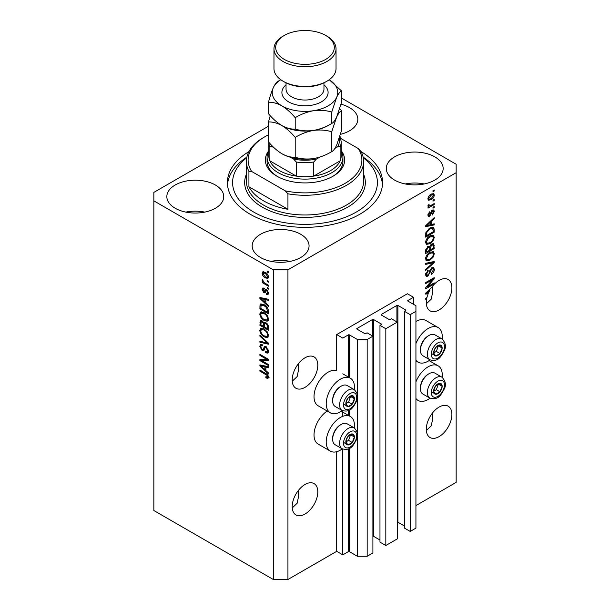 <?xml version="1.0" encoding="UTF-8"?>
<svg xmlns="http://www.w3.org/2000/svg" width="610" height="610" viewBox="0 0 610 610"><rect width="100%" height="100%" fill="white"/><g stroke="black" fill="none" stroke-linecap="round" stroke-linejoin="round"><path stroke-width="0.91" d="M413.496 297.276L407.396 293.753L336.697 334.577L342.789 338.092L348.394 334.86A0.686 0.396 0 0 1 349.37 334.86L357.422 339.503L367.174 339.503L372.901 336.194L367.052 332.816L365.71 333.586A0.686 0.396 0 0 1 364.734 333.586L356.934 329.087L356.934 328.523L372.535 319.51A0.686 0.396 0 0 1 373.511 319.51L381.311 324.017A0.686 0.396 0 0 1 381.311 324.581L379.969 325.351L385.825 328.729L397.278 322.118L391.429 318.74L390.087 319.51A0.686 0.396 0 0 1 389.111 319.51L381.311 315.012L381.311 314.447L396.912 305.435A0.686 0.396 0 0 1 397.888 305.435L405.688 309.941A0.686 0.396 0 0 1 405.688 310.505L404.354 311.275L410.202 314.653L415.928 311.352L415.928 305.717L407.884 301.073L407.884 300.509L413.496 297.276L413.496 304.314M407.884 300.509A0.686 0.396 0 0 0 407.884 301.073M404.354 311.275L404.354 528.054L410.202 531.432L415.928 528.123L415.928 311.352M410.202 531.432L410.202 314.653M397.278 522.099A0.686 0.396 0 0 1 397.888 522.213L404.354 525.942M381.311 314.447A0.686 0.396 0 0 0 381.311 315.012M379.969 325.351L379.969 542.13L385.825 545.508L397.278 538.889L397.278 322.118M385.825 545.508L385.825 328.729M372.901 536.175A0.686 0.396 0 0 1 373.511 536.289L379.969 540.018M356.934 328.523A0.686 0.396 0 0 0 356.934 329.087M268.469 126.224L153.842 192.402L153.842 510.524L273.303 579.5L287.935 579.5L336.697 551.348L342.789 554.864L348.394 551.631A0.686 0.396 0 0 1 349.37 551.631L357.422 556.274L367.174 556.274L372.901 552.965L372.901 336.194M367.174 556.274L367.174 339.503M357.422 556.274L357.422 435.875M357.422 433.222L357.422 397.59M357.422 394.937L357.422 339.503M342.789 554.864L342.789 449.097M342.789 416.317L342.789 410.812M336.697 551.348L336.697 451.697M342.294 410.576A20 11.544 -60 0 1 340.349 411.849A20 11.544 -60 0 1 330.353 412.84L318.161 405.803A20 11.544 -60 0 1 315.096 389.782A20 11.544 -60 0 1 328.165 372.161A20 11.544 -60 0 1 336.697 370.537L336.697 334.577M292.251 507.924L297.154 503.242L298.725 495.64L298.244 490.608M292.198 506.658A18.102 10.454 120 0 0 295.949 514.939A18.102 10.454 120 0 0 309.895 510.09A18.102 10.454 120 0 0 317.802 491.873A18.102 10.454 120 0 0 314.051 483.593A18.102 10.454 120 0 0 300.105 488.442A18.102 10.454 120 0 0 292.198 506.658M426.344 430.5L431.247 425.826L432.818 418.224L432.337 413.191M426.291 429.234A18.102 10.454 120 0 0 430.042 437.522A18.102 10.454 120 0 0 443.988 432.673A18.102 10.454 120 0 0 451.896 414.457A18.102 10.454 120 0 0 448.144 406.168A18.102 10.454 120 0 0 434.198 411.018A18.102 10.454 120 0 0 426.291 429.234M292.251 381.235L297.154 376.561L298.725 368.958L298.244 363.926M292.198 379.969A18.102 10.454 120 0 0 295.949 388.257A18.102 10.454 120 0 0 309.895 383.408A18.102 10.454 120 0 0 317.802 365.192A18.102 10.454 120 0 0 314.051 356.903A18.102 10.454 120 0 0 300.105 361.753A18.102 10.454 120 0 0 292.198 379.969M426.344 303.818L431.247 299.136L432.818 291.534L432.337 286.509M426.291 302.552A18.102 10.454 120 0 0 430.042 310.841A18.102 10.454 120 0 0 443.988 305.991A18.102 10.454 120 0 0 451.896 287.775A18.102 10.454 120 0 0 448.144 279.487A18.102 10.454 120 0 0 431.552 287.577L425.681 293.128L425.681 294.127L428.243 293.593A18.102 10.454 120 0 0 426.931 297.573L425.681 298.298L425.681 299.319L426.672 298.748A18.102 10.454 120 0 0 426.291 302.552M340.479 134.33A28.449 16.424 0 0 0 357.826 119.209A28.449 16.424 0 0 0 349.492 107.596A28.449 16.424 0 0 0 341.028 104.226M215.399 185.013A28.449 16.424 0 0 0 184.403 181.452A28.449 16.424 0 0 0 166.843 196.626A28.449 16.424 0 0 0 175.177 208.239A28.449 16.424 0 0 0 206.172 211.8A28.449 16.424 0 0 0 223.733 196.626A28.449 16.424 0 0 0 215.399 185.013M204.769 212.112A28.449 16.424 0 0 0 185.806 212.112M300.73 234.278A28.449 16.424 0 0 0 269.734 230.725A28.449 16.424 0 0 0 252.174 245.891A28.449 16.424 0 0 0 260.508 257.504A28.449 16.424 0 0 0 291.504 261.065A28.449 16.424 0 0 0 309.064 245.891A28.449 16.424 0 0 0 300.73 234.278M290.101 261.377A28.449 16.424 0 0 0 271.137 261.377M434.823 156.861A28.449 16.424 0 0 0 403.828 153.301A28.449 16.424 0 0 0 386.267 168.474A28.449 16.424 0 0 0 394.601 180.087A28.449 16.424 0 0 0 425.597 183.648A28.449 16.424 0 0 0 443.157 168.474A28.449 16.424 0 0 0 434.823 156.861M424.194 183.961A28.449 16.424 0 0 0 405.231 183.961M354.357 427.968A20 11.544 120 0 0 350.353 416.493A20 11.544 120 0 0 340.349 417.484A20 11.544 120 0 0 327.288 435.105A20 11.544 120 0 0 330.353 451.133A20 11.544 120 0 0 340.349 450.142A20 11.544 120 0 0 342.294 448.861M330.353 412.84A20 11.544 -60 0 1 327.288 396.82A20 11.544 -60 0 1 340.349 379.199A20 11.544 -60 0 1 350.353 378.208A20 11.544 -60 0 1 354.357 389.683M415.928 381.898A20 11.544 -60 0 1 428.121 366.808A20 11.544 -60 0 1 438.117 365.817A20 11.544 -60 0 1 442.128 377.293M430.065 398.193A20 11.544 -60 0 1 428.121 399.466A20 11.544 -60 0 1 418.125 400.457A20 11.544 -60 0 1 415.928 398.452M442.128 339.007A20 11.544 120 0 0 438.117 327.532A20 11.544 120 0 0 428.121 328.523A20 11.544 120 0 0 415.928 343.613M415.928 360.167A20 11.544 120 0 0 418.125 362.172A20 11.544 120 0 0 428.121 361.181A20 11.544 120 0 0 430.065 359.9M248.91 151.608A77.577 44.789 0 0 0 227.423 182.55A77.577 44.789 0 0 0 250.146 214.224A77.577 44.789 0 0 0 334.692 223.931A77.577 44.789 0 0 0 382.577 182.55A77.577 44.789 0 0 0 361.089 151.608M427.427 286.799L434.221 282.88L434.221 283.902L425.681 288.827L425.681 287.737L432.482 279.654L425.681 283.581L425.681 282.56L434.221 277.634L434.221 278.724L427.427 286.799L426.786 286.433M431.842 267.737L433.618 267.538L434.328 269.406C434.213 271.549 433.252 273.196 431.445 274.37L431.339 273.41L433.329 269.894L432.871 268.629L431.872 268.751L427.907 276.155L426.253 276.361L425.574 274.645L428.121 270.146L428.235 271.107L426.573 274.035L426.992 275.232L428.799 274.294L429.806 270.436L431.842 267.737M425.681 263.322L434.221 261.499L434.221 262.559L425.681 270.428L425.681 269.376L433.222 262.658L425.681 264.389L425.681 263.322M433.024 251.556L434.328 253.699L432.993 257.382L430.065 260.066L426.482 260.744L425.574 258.747C426.016 255.819 427.48 253.676 429.958 252.319L433.458 251.732M433.024 235.178L434.328 237.32L432.993 240.996L430.065 243.687L426.482 244.366L425.574 242.368C426.016 239.44 427.48 237.298 429.958 235.94L433.458 235.353M431.666 224.457L434.221 223.839L434.221 224.907L425.681 226.691L425.681 225.692L434.221 217.617L434.221 218.677L431.666 221.011L431.666 224.457L430.668 223.878M433.001 190.678L434.221 189.977L434.221 190.999L433.001 191.7L433.001 190.678M287.935 579.5L287.935 269.826L456.158 172.699L456.158 164.25L341.531 98.073M415.928 505.599L456.158 482.373L456.158 172.699M438.117 327.532L425.933 320.494A20 11.544 120 0 0 415.928 321.485M327.212 411.033A20 11.544 120 0 0 314.92 428.678A20 11.544 120 0 0 318.161 444.095L330.353 451.133M431.049 194.232L433.702 193.667L434.328 195.093C434 197.221 432.925 198.761 431.117 199.699L428.533 200.225L427.9 198.807C428.212 196.702 429.265 195.177 431.049 194.232M433.001 200.149L434.221 199.447L434.221 200.469L433.001 201.17L433.001 200.149M431.003 205.395L434.221 203.542L434.221 204.563L428.014 208.147L428.014 207.118L429.005 206.546L427.9 205.974L428.235 204.815L429.12 204.693L429.005 205.448L429.73 205.944L431.003 205.395M428.136 206.477L427.9 205.974M428.167 204.96L429.73 205.944M433.001 207.186L434.221 206.485L434.221 207.507L433.001 208.208L433.001 207.186M432.33 210.13L433.763 209.939L434.328 211.395L432.33 214.994L432.223 214.034L433.443 211.838L432.482 211.068L429.669 216.398L428.433 216.558L427.9 215.155L429.676 211.792L429.783 212.753L428.784 214.606L429.547 215.452L432.33 210.13M431.918 210.29L433.13 210.991L431.682 210.602M427.854 214.796L429.547 215.452M429.905 228.041L433.504 227.286L434.221 229.299L434.221 232.204L425.681 237.13L425.841 232.692L429.905 228.041M431.712 244.015L433.618 243.718L434.221 248.583L425.681 253.508L425.681 250.451L427.831 246.509L429.615 246.577L431.712 244.015M261.637 360.594L268.43 364.521L268.43 365.542L259.898 360.617L259.898 359.526L266.7 359.298L259.898 355.371L259.898 354.341L268.43 359.275L268.43 360.365L261.637 360.594L262.857 359.892L268.43 359.702M265.182 346.312L264.016 346.983L266.051 346.64L268.537 351.177L267.775 353.098L265.655 352.809L265.548 351.718L266.974 351.894L267.546 350.514L266.082 347.677L265.197 347.563L263.673 350.697L262.125 350.514L259.784 346.305L260.493 344.505L262.33 344.749L262.445 345.832L261.217 345.672L260.783 346.846L262.14 349.5L263.009 349.675L264.504 346.427M259.898 335.111L268.43 343.14L268.43 344.2L259.898 342.218L259.898 341.165L267.432 343.148L259.898 336.171L259.898 335.111M268.537 335.469L267.203 337.604L264.275 336.911C261.736 335.561 260.241 333.395 259.784 330.406L260.691 328.424L264.168 329.042L267.233 331.817L268.537 335.469M268.537 319.091L267.203 321.226L264.275 320.532C261.736 319.183 260.241 317.017 259.784 314.028L260.691 312.046L264.168 312.663L267.233 315.439L268.537 319.091M267.21 280.508L268.43 281.21L268.43 282.239L267.21 281.53L267.21 280.508M265.258 272.342C267.111 273.28 268.202 274.828 268.537 276.986L267.904 278.404L265.327 277.885C263.505 276.948 262.437 275.407 262.109 273.28L262.75 271.869L265.258 272.342M268.537 377.3L267.935 378.49L265.884 377.887L265.769 376.805L267.546 376.675L266.898 375.287L259.898 371.109L259.898 370.087L265.685 373.427C267.302 374.159 268.255 375.455 268.537 377.3M268.53 376.522L267.31 377.224L268.362 376.21M153.842 200.85L273.303 269.826L287.935 269.826M273.303 579.5L273.303 269.826M265.884 303.155L268.43 305.48L268.43 306.548L259.898 298.473L259.898 297.482L268.43 299.258L268.43 300.318L265.884 299.708L265.884 303.155M263.993 289.277L263.002 289.971L263.756 291.694L264.275 291.671L265.281 289.369L266.539 289.59L268.537 293.166L268.011 294.561L266.547 294.455L266.433 293.372L267.325 293.456L267.653 292.587L266.692 290.703L266.128 290.612L265.014 292.922L263.878 292.792L262.109 289.498L262.666 288.065L263.886 288.187L263.993 289.277L263.276 289.209L264.496 288.507M263.756 291.694L265.495 290.962L266.067 289.369M267.21 287.417L268.43 288.126L268.43 289.148L267.21 288.446L267.21 287.417M265.213 283.322L268.43 285.183L268.43 286.204L262.224 282.621L262.224 281.599L263.215 282.171L262.109 280.325L262.445 279.548L263.947 282.407L265.213 283.322M267.21 271.038L268.43 271.74L268.43 272.769L267.21 272.06L267.21 271.038M264.115 304.703C266.639 305.984 268.08 308.065 268.43 310.94L268.43 313.845L259.898 308.919L260.051 304.664L260.607 303.963L264.115 304.703M264.786 322.354L263.833 322.911L265.922 322.759C267.577 323.803 268.415 325.275 268.43 327.189L268.43 330.223L259.898 325.298L260.455 320.593L262.041 320.776L263.833 322.911L264.199 322.476M265.884 370.59L268.43 372.923L268.43 373.991L259.898 365.916L259.898 364.917L268.43 366.694L268.43 367.754L265.884 367.144L265.884 370.59M269.155 377.788L267.096 377.186M266.944 377.277L265.884 377.887M267.584 374.891L266.898 375.287M260.783 370.598L259.898 371.109M265.884 302.278L265.48 301.897M261.461 298.099L261.118 297.771L259.898 298.473M268.43 299.327L267.096 299.007L265.884 299.708M266.105 299.579L266.105 298.77L264.885 299.472L260.783 298.488L264.885 302.24L264.885 299.472M265.884 301.668L264.885 302.24M261.835 297.878L260.783 298.488M268.438 293.959L266.547 294.455M267.767 293.753L267.714 293.227M268.415 292.144L267.653 292.587M267.409 290.284L266.692 290.703M267.142 290.024L266.128 290.612M265.48 292.259L263.878 292.792M265.098 292.091L264.45 291.588M263.345 289.171L262.109 289.498M263.329 288.797L263.421 288.027M264.976 290.993L265.495 290.962L264.976 290.993M268.095 287.928L267.21 288.446M263.108 282.11L262.224 282.621M262.811 279.921L262.109 280.325M268.095 271.549L267.21 272.06M268.385 277.863L266.944 277.397M266.311 277.314L265.327 277.885M263.352 272.998L263.329 272.579L262.109 273.28M263.329 272.579L263.489 271.702M264.938 272.167L263.002 273.814L265.319 276.856L267.256 277.298L267.653 276.452L265.319 273.402L263.39 272.983M267.256 277.298L268.514 276.566M266.151 272.922L265.319 273.402M268.408 276.017L267.653 276.452M268.095 281.019L267.21 281.53M268.43 312.434L267.767 312.053M260.897 308.34L259.898 308.919M261.118 305.435L261.271 303.963L260.051 304.664M263.253 304.245L261.065 305.442L260.897 308.469L267.432 312.244L267.432 310.49L266.189 307.31L264.107 305.717L261.065 305.442M268.43 311.672L267.432 312.244M264.954 305.229L264.107 305.717M266.86 306.921L266.189 307.31M268.354 309.949L267.432 310.49M268.423 320.517L265.495 319.831M265.243 319.975L264.275 320.532M261.011 313.601L259.784 314.028M261.004 313.327L261.385 311.832M262.216 312.991L263.436 312.282L262.674 312.434L261.461 313.143L260.783 314.6C261.149 316.895 262.323 318.534 264.29 319.518L266.867 319.983L267.546 318.519C267.188 316.277 266.051 314.661 264.145 313.677L261.461 313.143M266.867 319.983L268.53 318.832M264.992 313.189L264.145 313.677M268.423 318.016L267.546 318.519M268.43 328.813L267.767 328.432M264.443 326.51L263.772 326.129M260.897 324.718L259.898 325.298M261.118 321.805L261.24 320.471M266.12 322.881L264.824 323.62L264.443 326.899L267.432 328.622L267.325 325.542L265.929 323.788L264.824 323.62M264.664 323.811L264.511 322.515M260.897 324.848L263.444 326.319L263.36 323.46L262.178 321.882L261.217 321.722L260.897 324.848M264.443 325.748L263.444 326.319M262.902 321.462L262.178 321.882M264.58 322.751L263.36 323.46M268.43 328.05L267.432 328.622M266.722 323.33L265.929 323.788M268.057 325.115L267.325 325.542M268.339 326.068L267.432 326.594M268.423 336.895L265.495 336.209M265.243 336.354L264.275 336.911M261.011 329.979L259.784 330.406M261.004 329.705L261.385 328.21M262.216 329.369L263.436 328.66L261.461 329.522L260.783 330.978C261.149 333.273 262.323 334.913 264.29 335.896L266.867 336.362L267.546 334.905C267.188 332.656 266.051 331.039 264.145 330.056L261.461 329.522M266.867 336.362L268.53 335.21M264.992 329.568L264.145 330.056M268.423 334.394L267.546 334.905M268.43 343.209L267.637 343.026M262.392 341.813L261.118 341.516L259.898 342.218M268.057 342.789L267.432 343.148M260.6 335.767L259.898 336.171M268.27 352.565L266.875 352.107L265.655 352.809M266.974 351.894L268.53 350.841M268.415 350.01L267.546 350.514M266.852 347.235L266.082 347.677M264.153 350.117L263.345 349.804L262.125 350.514M261.011 345.862L259.784 346.305M261.004 345.595L261.225 344.368M265.236 346.282L264.229 348.973L263.009 349.675M261.972 360.403L261.118 359.908L259.898 360.617M261.118 359.908L261.118 359.481M267.584 358.787L266.7 359.298M260.783 354.86L259.898 355.371M265.884 369.721L265.48 369.34M261.461 365.535L261.118 365.207L259.898 365.916M268.43 366.762L267.096 366.442L265.884 367.144M266.105 367.022L266.105 366.206L264.885 366.907L260.783 365.924L264.885 369.675L264.885 366.907M265.884 369.103L264.885 369.675M261.835 365.321L260.783 365.924M433.329 190.488L434.221 190.999M432.955 193.515L433.108 194.392L434.328 195.093M433.108 194.392L433.085 194.811M430.126 199.135L431.117 199.699M429.501 199.211L428.052 199.683M428.022 197.876L429.158 199.104L431.11 198.677L433.443 195.581L431.514 193.98M427.923 198.387L429.158 199.104M430.271 194.743L431.11 195.223L428.784 198.319M433.054 194.788L431.11 195.223M433.329 199.958L434.221 200.469M433.329 204.053L434.221 204.563M429.349 205.966L428.67 206.355M427.9 205.913L429.005 206.546M433.329 206.996L434.221 207.507M433.001 209.855L433.108 210.694L434.328 211.395M431.171 211.197L431.918 211.624M428.883 215.391L428.449 215.696L429.669 216.398M428.449 215.696L427.984 215.91M429.043 212.326L429.783 212.753M428.022 214.163L428.784 214.606M433.001 224.137L434.221 224.907M433.001 224.206L430.668 224.694L430.668 221.926L426.573 225.677L430.668 224.694M429.73 224.884L427.808 225.288M426.405 225.578L425.681 225.731M433.519 218.273L434.221 218.677M431.018 220.637L431.666 221.011M430.446 221.178L430.446 221.796M426.032 225.364L426.573 225.677M430.042 221.567L430.668 221.926M432.742 227.095L433.001 228.597L434.221 229.299M433.222 231.625L434.221 232.204M426.352 235.338L425.681 235.719M430.797 227.576L432.703 228.361L430.866 227.545M426.68 235.529L433.222 231.754L433.222 230L431.979 228.254L429.89 229.07L426.847 232.311L426.68 235.529L425.681 234.957M425.742 233.256L426.68 233.798M426.123 231.884L426.847 232.311M429.043 228.582L429.89 229.07M432.345 240.63L432.993 240.996M429.12 243.138L430.065 243.687M427.953 243.443L425.963 243.886M432.742 235.117L433.108 236.619L434.328 237.32M425.696 241.285L426.573 241.789L427.229 243.276L430.08 242.658C431.911 241.659 433.001 240.073 433.329 237.908L432.658 236.436L430.698 235.559M425.582 242.132L427.229 243.276M427.328 238.129L428.007 238.518L426.573 241.789M429.097 236.497L429.936 236.977L428.007 238.518M432.658 236.436L429.936 236.977M432.841 243.588L433.001 244.976M433.222 248.003L434.221 248.583M429.897 249.673L429.226 250.054M426.352 251.716L425.681 252.098M429.089 246.272L429.005 247.408M429.226 249.284L430.225 249.864L433.222 248.133L433.115 245.174L431.567 244.107M425.681 251.335L426.68 251.907L429.226 250.435L429.15 247.668L427.648 246.585M427.175 246.997L427.968 247.454L426.68 250.237L426.68 251.907M429.15 247.668L427.968 247.454M430.927 244.579L431.72 245.037L430.225 247.973L430.225 249.864M433.115 245.174L431.72 245.037M432.345 257.008L432.993 257.382M429.12 259.524L430.065 260.066M427.953 259.822L425.963 260.272M432.742 251.495L433.108 252.998L434.328 253.699M425.696 257.664L426.573 258.167L427.229 259.654L430.08 259.036C431.911 258.038 433.001 256.459 433.329 254.286L432.658 252.814L430.698 251.938M425.582 258.51L427.229 259.654M427.328 254.515L428.007 254.904L426.573 258.167M429.097 252.875L429.936 253.356L428.007 254.904M432.658 252.814L429.936 253.356M433.001 261.759L434.221 262.559M433.001 261.85L432.543 262.269M432.025 261.964L433.222 262.658M432.002 261.957L425.681 263.413M432.879 267.386L433.108 268.705L434.328 269.406M432.871 268.629L431.598 267.897M431.095 268.301L431.872 268.751M425.582 274.355L427.907 276.155M426.695 275.445L425.765 275.796M427.435 270.642L428.235 271.107M425.696 273.524L426.573 274.035M433.329 283.391L434.221 283.902M427.091 286.608L426.207 287.119M431.598 279.144L432.482 279.654M433.268 278.175L434.221 278.724M432.49 278.633L431.903 279.319M427.091 292.93L428.243 293.593M426.405 293.021L425.681 293.166M428.189 292.64L428.7 292.533A18.102 10.454 120 0 1 430.027 289.956L426.573 293.113L428.189 292.64M426.032 292.8L426.573 293.113M429.409 289.605L430.027 289.956M425.788 298.237L426.672 298.748M434.183 388.44A6.031 3.485 120 0 0 433.611 391.231A6.031 3.485 120 0 0 435.738 394.266A6.031 3.485 120 0 0 440.008 391.803A6.031 3.485 120 0 0 442.143 386.305A6.031 3.485 120 0 0 440.008 383.271A6.031 3.485 120 0 0 435.738 385.733A6.031 3.485 120 0 0 434.183 388.44M434.511 388.387L433.611 391.231L435.738 394.266L440.008 391.803L442.143 386.305L440.008 383.271L435.738 385.733L434.511 388.387M420.42 388.539L420.42 387.586A10.896 6.291 -60 0 1 421.449 382.539A10.896 6.291 -60 0 1 428.121 374.243L428.952 373.762A12.07 6.969 120 0 0 421.563 382.958A12.07 6.969 120 0 0 420.42 388.539A12.07 6.969 120 0 0 422.921 394.068L429.89 398.094A12.07 6.969 -60 0 1 428.533 386.984A12.07 6.969 -60 0 1 441.96 377.193L434.983 373.167A12.07 6.969 120 0 0 428.952 373.762M433.626 391.262L436.348 389.691L438.376 384.041M432.086 392.154L435.738 394.266M436.348 389.691L440.008 391.803M438.483 384.193L442.143 386.305M346.411 439.108A6.031 3.485 120 0 0 345.839 441.907A6.031 3.485 120 0 0 347.974 444.942A6.031 3.485 120 0 0 352.237 442.479A6.031 3.485 120 0 0 354.372 436.981A6.031 3.485 120 0 0 352.237 433.946A6.031 3.485 120 0 0 347.974 436.409A6.031 3.485 120 0 0 346.411 439.108M346.739 439.063L345.839 441.907L347.974 444.942L352.237 442.479L354.372 436.981L352.237 433.946L347.974 436.409L346.739 439.063M332.648 439.215L332.648 438.262A10.896 6.291 -60 0 1 333.678 433.214A10.896 6.291 -60 0 1 340.349 424.918L341.181 424.438A12.07 6.969 120 0 0 333.792 433.626A12.07 6.969 120 0 0 332.648 439.215A12.07 6.969 120 0 0 335.149 444.743L342.118 448.769A12.07 6.969 -60 0 1 340.761 437.652A12.07 6.969 -60 0 1 354.189 427.862L347.212 423.836A12.07 6.969 120 0 0 341.181 424.438M345.855 441.937L348.577 440.367L350.605 434.716M344.315 442.829L347.974 444.942M348.577 440.367L352.237 442.479M350.712 434.869L354.372 436.981M346.411 400.823A6.031 3.485 120 0 0 345.839 403.614A6.031 3.485 120 0 0 347.974 406.656A6.031 3.485 120 0 0 352.237 404.186A6.031 3.485 120 0 0 354.372 398.688A6.031 3.485 120 0 0 352.237 395.654A6.031 3.485 120 0 0 347.974 398.116A6.031 3.485 120 0 0 346.411 400.823M346.739 400.778L345.839 403.614L347.974 406.656L352.237 404.186L354.372 398.688L352.237 395.654L347.974 398.116L346.739 400.778M332.648 400.93L332.648 399.969A10.896 6.291 -60 0 1 333.678 394.929A10.896 6.291 -60 0 1 340.349 386.626L341.181 386.153A12.07 6.969 120 0 0 333.792 395.341A12.07 6.969 120 0 0 332.648 400.93A12.07 6.969 120 0 0 335.149 406.451L342.118 410.477A12.07 6.969 -60 0 1 340.761 399.367A12.07 6.969 -60 0 1 354.189 389.577L347.212 385.55A12.07 6.969 120 0 0 341.181 386.153M345.855 403.652L348.577 402.082L350.605 396.431M344.315 404.544L347.974 406.656M348.577 402.082L352.237 404.186M350.712 396.576L354.372 398.688M434.183 350.148A6.031 3.485 120 0 0 433.611 352.946A6.031 3.485 120 0 0 435.738 355.981A6.031 3.485 120 0 0 440.008 353.518A6.031 3.485 120 0 0 442.143 348.02A6.031 3.485 120 0 0 440.008 344.986A6.031 3.485 120 0 0 435.738 347.448A6.031 3.485 120 0 0 434.183 350.148M434.511 350.102L433.611 352.946L435.738 355.981L440.008 353.518L442.143 348.02L440.008 344.986L435.738 347.448L434.511 350.102M420.42 350.254L420.42 349.301A10.896 6.291 -60 0 1 421.449 344.253A10.896 6.291 -60 0 1 428.121 335.957L428.952 335.477A12.07 6.969 120 0 0 421.563 344.665A12.07 6.969 120 0 0 420.42 350.254A12.07 6.969 120 0 0 422.921 355.782L429.89 359.808A12.07 6.969 -60 0 1 428.533 348.691A12.07 6.969 -60 0 1 441.96 338.901L434.983 334.875A12.07 6.969 120 0 0 428.952 335.477M433.626 352.976L436.348 351.406L438.376 345.756M432.086 353.869L435.738 355.981M436.348 351.406L440.008 353.518M438.483 345.908L442.143 348.02M341.211 150.708A39.65 22.89 180 0 1 333.037 176.214A39.65 22.89 180 0 1 276.963 176.221A39.65 22.89 180 0 1 276.963 176.214A39.65 22.89 180 0 1 268.789 150.708M341.204 150.685A37.927 21.899 180 0 1 342.927 157.212A37.927 21.899 180 0 1 319.51 177.449A37.927 21.899 180 0 1 278.183 172.699A37.927 21.899 180 0 1 267.073 157.212L267.073 161.436A37.927 21.899 0 0 0 277.588 176.572M246.737 157.731A72.407 41.8 0 0 0 253.798 212.112A72.407 41.8 0 0 0 352.229 214.24A72.407 41.8 0 0 0 363.263 157.731M363.133 157.121A77.577 44.789 180 0 1 382.493 184.662M263.55 200.85A58.613 33.84 0 0 0 287.935 209.299L248.926 186.774A58.613 33.84 0 0 0 263.55 200.85M287.935 193.812L285.19 190.823A56.89 32.848 0 0 0 345.229 183.259A56.89 32.848 0 0 0 358.329 148.588L361.074 151.585A58.613 33.84 180 0 1 363.613 161.436A58.613 33.84 180 0 1 287.935 193.812L287.935 209.299M248.926 186.774L248.926 171.288A58.613 33.84 180 0 1 246.387 161.436A58.613 33.84 180 0 1 263.55 137.509L264.77 136.808A56.89 32.848 0 0 0 251.671 171.471L248.926 171.288M358.329 148.588L340.799 138.47M268.469 134.856A56.89 32.848 0 0 0 264.77 136.808M285.19 190.823L251.671 171.471M227.507 184.662A77.577 44.789 180 0 1 246.867 157.121M332.412 176.572A37.927 21.899 0 0 0 342.927 161.436L342.927 157.212M268.796 142.221L268.796 155.809A36.203 20.9 0 0 0 269.872 160.865A36.203 20.9 0 0 0 279.403 170.587A36.203 20.9 0 0 0 296.246 176.092A36.203 20.9 0 0 0 313.753 176.092A36.203 20.9 0 0 0 340.128 160.865A36.203 20.9 0 0 0 341.204 155.809L341.204 141.733A36.203 20.9 180 0 1 340.128 146.789C339.61 146.003 338.756 146.026 337.566 146.857A34.48 19.909 0 0 0 339.29 138.234M271.618 145.31A34.48 19.909 0 0 0 272.434 146.857C271.252 146.026 270.398 146.003 269.872 146.789L269.872 160.865L296.246 176.092L296.246 162.016L293.685 159.126A34.48 19.909 0 0 0 316.315 159.126L319.922 157.044M267.073 157.212A37.927 21.899 180 0 1 268.796 150.685M316.315 159.126L313.753 162.016L313.753 176.092L340.128 160.865L340.128 146.789M272.434 146.857L274.225 147.894M290.474 157.273L293.685 159.126M334.913 148.39L337.566 146.857M326.945 81.206L325.725 81.908A29.31 16.92 180 0 1 284.275 81.908L283.055 81.206A31.034 17.919 0 0 0 326.945 81.206A31.034 17.919 0 0 0 336.034 68.533L336.034 48.831A31.034 17.919 180 0 1 316.872 65.377A31.034 17.919 180 0 1 283.055 61.496A31.034 17.919 180 0 1 273.966 48.831A31.034 17.919 180 0 1 283.055 36.158L284.275 35.456A29.31 16.92 0 0 0 284.275 59.383A29.31 16.92 0 0 0 325.725 59.383A29.31 16.92 0 0 0 325.725 35.456L326.945 36.158A31.034 17.919 180 0 1 336.034 48.831M331.741 151.631C326.06 155.093 319.968 157.41 313.479 158.592C307.059 159.423 300.974 158.989 295.209 157.281C291.016 157.449 286.555 156.259 281.835 153.697C277.115 150.807 272.662 146.85 268.469 141.84L268.469 121.962C272.662 121.786 277.123 122.984 281.835 125.546C286.563 128.435 291.016 132.385 295.209 137.402C300.898 133.933 306.99 131.615 313.479 130.441C319.892 129.602 325.984 130.037 331.741 131.752L331.741 151.631C333.289 150.899 334.921 148.764 336.636 145.218L341.531 130.532L341.531 110.654L339.739 108.641M295.209 137.402L295.209 157.281M331.741 131.752L336.636 117.067C338.359 113.521 339.991 111.386 341.531 110.654M270.26 115.702L268.469 121.962M281.53 125.363A32.757 18.91 0 0 0 281.835 125.546A32.757 18.91 0 0 0 313.479 130.441A32.757 18.91 0 0 0 329.476 124.737M281.835 153.697A32.757 18.91 0 0 0 313.479 158.592M313.479 130.441C307.059 131.272 300.974 130.837 295.209 129.129C291.023 129.305 286.57 128.108 281.835 125.546C277.123 122.656 272.662 118.706 268.469 113.689L268.469 102.251C272.655 102.076 277.108 103.273 281.835 105.835A32.757 18.91 0 0 0 313.479 110.73A32.757 18.91 0 0 0 336.636 97.356A32.757 18.91 0 0 0 329.225 79.735L341.531 90.951L341.531 102.381L336.636 117.067C334.921 120.612 333.289 122.747 331.741 123.472C326.06 126.941 319.968 129.259 313.479 130.441M280.775 79.735A32.757 18.91 0 0 0 273.364 87.573A32.757 18.91 0 0 0 281.835 105.835C286.555 108.725 291.008 112.675 295.209 117.692C300.898 114.23 306.99 111.904 313.479 110.73C319.892 109.899 325.984 110.334 331.741 112.042L336.636 97.356C338.359 93.81 339.991 91.675 341.531 90.951M280.798 79.75L278.259 81.16C276.734 81.862 275.102 83.997 273.364 87.573C271.641 91.431 270.009 96.327 268.469 102.251M331.741 112.042L331.741 123.472M295.209 117.692L295.209 129.129M273.966 48.831L273.966 68.533A31.034 17.919 0 0 0 283.055 81.206L284.275 81.908M326.945 36.158L325.725 35.456A29.31 16.92 0 0 0 284.275 35.456M405.688 310.505L405.688 309.941M397.888 522.213L397.888 305.435M396.912 321.905L396.912 305.435M381.311 324.581L381.311 324.017M373.511 536.289L373.511 319.51M372.535 335.98L372.535 319.51M349.37 551.631L349.37 448.396M349.37 415.928L349.37 410.111M349.37 377.643L349.37 334.86M348.394 551.631L348.394 448.876M348.394 415.364L348.394 410.591M348.394 377.079L348.394 334.86M266.593 374.006L265.754 374.494M263.703 298.267L262.536 298.938M265.846 290.024L264.626 290.726M261.05 305.473L259.898 306.136M261.118 321.539L259.898 322.24M264.618 323.834L263.444 324.512M266.745 341.554L266.09 341.935M264.793 347.738L263.581 348.44M263.703 365.71L262.536 366.381M430.706 212.295L431.575 212.791M427.724 223.756L428.327 224.106M433.001 244.846L434.221 245.548M425.734 249.688L426.68 250.237M429.005 247.271L430.225 247.973M430.652 262.3L431.872 263.002M429.501 271.709L430.256 272.144M427.724 291.191L428.327 291.542M432.17 388.257A9.31 5.376 120 0 0 434.579 397.255A9.31 5.376 120 0 0 443.577 389.279A9.31 5.376 120 0 0 441.167 380.282A9.31 5.376 120 0 0 432.17 388.257M344.406 438.933A9.31 5.376 120 0 0 346.815 447.923A9.31 5.376 120 0 0 355.805 439.955A9.31 5.376 120 0 0 353.396 430.957A9.31 5.376 120 0 0 344.406 438.933M344.406 400.648A9.31 5.376 120 0 0 346.815 409.638A9.31 5.376 120 0 0 355.805 401.662A9.31 5.376 120 0 0 353.396 392.672A9.31 5.376 120 0 0 344.406 400.648M432.17 349.972A9.31 5.376 120 0 0 434.579 358.962A9.31 5.376 120 0 0 443.577 350.986A9.31 5.376 120 0 0 441.167 341.996A9.31 5.376 120 0 0 432.17 349.972M246.387 161.436L246.387 181.147A58.613 33.84 0 0 0 263.55 205.074A58.613 33.84 0 0 0 327.433 212.41A58.613 33.84 0 0 0 363.613 181.147L363.613 161.436M363.613 174.285A60.337 34.839 180 0 1 334.585 212.913A60.337 34.839 180 0 1 262.33 207.186A60.337 34.839 180 0 1 246.387 174.285M269.872 146.789A36.203 20.9 180 0 1 268.804 142.229M313.753 162.016A36.203 20.9 180 0 1 296.246 162.016M323.963 84.851A23.104 13.336 180 0 1 319.823 102.694A23.104 13.336 180 0 1 288.667 101.893A23.104 13.336 180 0 1 286.037 84.851M286.037 82.846L286.037 89.083A18.963 10.949 0 0 0 291.588 96.83A18.963 10.949 0 0 0 312.259 99.201A18.963 10.949 0 0 0 323.963 89.083L323.963 82.846M342.789 412.124L350.353 416.493M429.074 360.594L438.117 365.817M415.928 360.906L418.125 362.172M415.928 399.192L418.125 400.457M342.789 373.838L350.353 378.208M267.325 293.456L268.545 292.747M264.176 291.748L265.396 291.046M261.217 321.722L262.437 321.02M265.197 347.563L266.417 346.854M261.217 345.672L262.43 344.97M429.249 205.928L428.029 205.219M429.89 398.094C438.796 400.564 441.015 394.449 444.194 389.149C446.406 385.062 445.658 381.075 441.96 377.193M342.118 448.769C351.024 451.24 353.251 445.125 356.423 439.825C358.634 435.731 357.887 431.75 354.189 427.862M342.118 410.477C351.024 412.947 353.251 406.832 356.423 401.532C358.634 397.445 357.887 393.458 354.189 389.577M429.89 359.808C438.796 362.279 441.015 356.164 444.194 350.864C446.406 346.77 445.658 342.789 441.96 338.901M339.999 136.137L341.204 141.733"/></g></svg>
